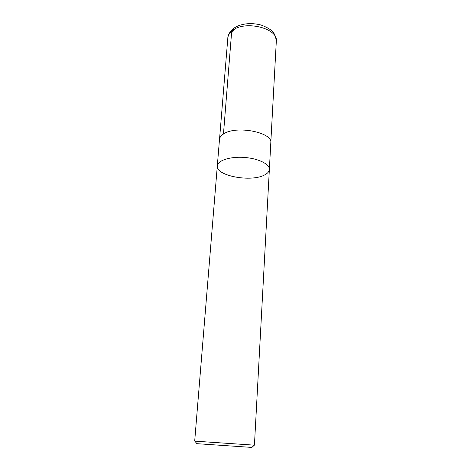 <?xml version="1.0" encoding="UTF-8"?>
<svg xmlns="http://www.w3.org/2000/svg" width="471" height="471" viewBox="0 0 471 471"><rect width="100%" height="100%" fill="white"/><g stroke="black" fill="none" stroke-linecap="round" stroke-linejoin="round"><path stroke-width="0.71" d="M196.896 443.676L251.897 447.421M217.314 165.91L194.694 441.097L198.768 441.409L254.428 445.172L269.365 169.46C269.836 164.102 258.173 158.344 244.043 157.414C229.913 156.419 217.573 160.54 217.314 165.91C217.573 160.54 229.913 156.419 244.043 157.414C258.173 158.344 269.836 164.102 269.365 169.46C269.188 171.615 267.557 173.463 264.466 175.018C251.025 182.412 215.7 175.848 217.314 165.91L219.492 139.41C219.669 137.426 220.987 135.636 223.442 134.041C235.765 125.098 272.992 132.31 270.807 142.907L269.365 169.46M223.46 134.029L231.573 32.793L235.447 28.76M231.697 31.21C243.566 19.7 278.532 27.954 276.306 41.371C275.352 34.242 274.146 30.02 261.228 25.075C253.08 22.961 245.509 23.173 238.514 25.717C236.024 26.806 234.128 27.913 232.827 29.037C229.471 32.252 227.805 35.266 227.823 38.069C228.041 35.555 229.336 33.27 231.697 31.21M251.867 447.45L254.299 445.166M196.919 443.706L194.823 441.109M270.807 142.454L276.306 41.371M219.551 138.963L227.823 38.069"/></g></svg>
